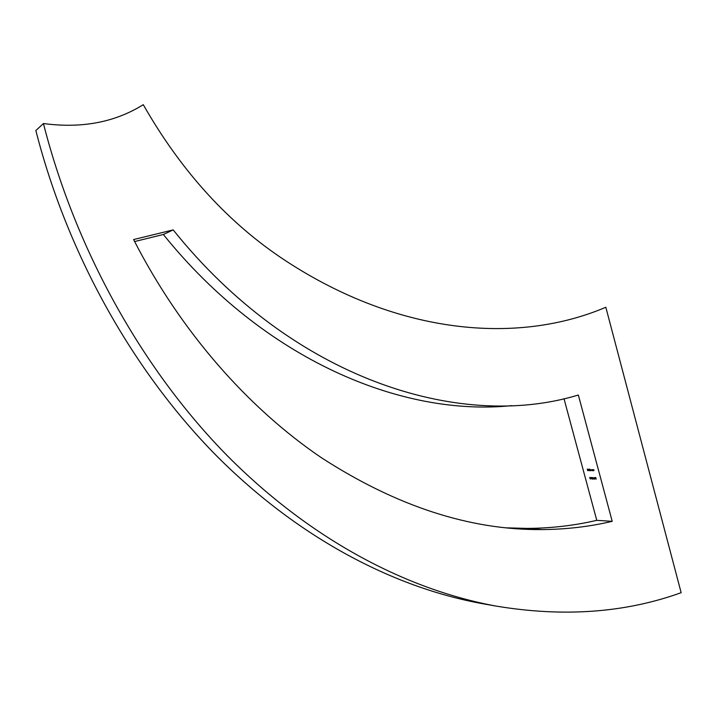 <?xml version="1.0" encoding="UTF-8"?>
<svg xmlns="http://www.w3.org/2000/svg" width="717" height="717" viewBox="0 0 717 717"><rect width="100%" height="100%" fill="white"/><g stroke="black" fill="none" stroke-linecap="round" stroke-linejoin="round"><path stroke-width="1.08" d="M588.639 470.567L588.325 469.554L588.639 470.567M596.159 479.135L595.693 477.522L596.194 479.135M590.476 470.702L590.181 469.581L591.417 470.101L591.014 469.707L590.987 470.702L590.512 469.707L590.557 470.666M592.753 470.719L592.448 469.599L593.246 470.155L592.807 469.725L592.834 470.693M594.232 477.647L594.931 479.073L594.241 479.055L594.232 477.647M592.78 477.665L593.398 479.046L593.004 477.567M591.229 477.639L591.848 479.01L591.453 477.54M589.706 477.45L590.279 479.019L589.706 477.45M612.21 521.331L578.35 395.04L577.257 395.345C459.095 430.792 292.608 378.961 173.182 229.897L133.595 239.559C181.025 332.294 248.575 408.323 321.548 457.822C396.635 506.336 470.146 530.257 542.079 529.576C566.43 529.379 589.804 526.628 612.21 521.331L596.768 520.345L564.001 398.697M593.613 470.728L593.309 469.608L594.106 470.164L593.667 469.734L593.694 470.702M590.575 478.633L590.799 477.432L590.925 478.49M592.179 477.612L592.618 479.064L592.341 477.549M594.931 478.723L595.155 477.513L595.28 478.571M592.152 469.599L592.547 470.719L591.615 470.155L592.152 469.599M589.759 469.124L590.27 470.702L589.347 470.128L589.759 469.124M587.689 470.675L587.286 469.151L587.77 469.151L587.77 470.639M589.222 470.684L588.8 469.124L589.311 470.657M511.759 405.634C401.977 416.989 264.223 359.764 163.368 234.495L173.182 229.897M163.368 234.495L134.608 241.539M596.768 520.345C574.559 525.543 551.409 528.232 527.3 528.411L506.363 527.846M605.829 307.261C518.319 344.545 399.459 335.26 285.769 260.863C228.902 223.614 181.41 171.551 143.275 104.682C114.854 122.374 81.577 128.657 43.432 123.53C76.361 252.635 144.171 371.191 227.298 455.734C310.882 539.874 406.826 589.732 496.173 606.098C563.607 617.319 625.269 612.847 681.15 592.69L605.829 307.261M484.638 604.055L481.833 603.562C393.472 587.375 298.828 538.333 216.552 455.842C134.724 372.965 68.151 256.919 35.85 130.557L43.432 123.53M590.709 478.481L590.826 477.827L590.709 478.481M595.065 478.562L595.191 477.907L595.065 478.562M592.305 470.164L591.848 469.716L592.117 470.603L592.385 470.128M590.028 470.137L589.58 469.698L589.849 470.576L590.118 470.11M595.773 477.674L596.15 478.974L595.746 477.683M588.227 470.011L588.791 470.02L588.227 470.011M527.3 528.411L542.079 529.576M481.833 603.562L496.173 606.098"/></g></svg>
